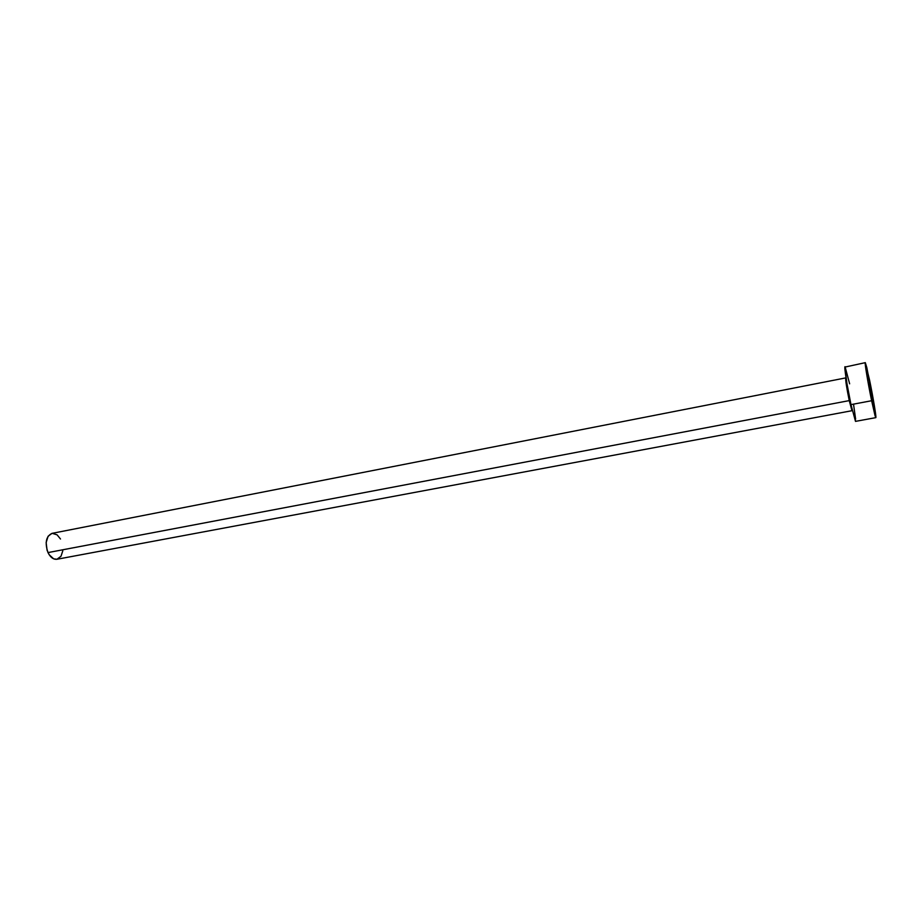 <?xml version="1.0" encoding="UTF-8"?>
<svg xmlns="http://www.w3.org/2000/svg" width="922" height="922" viewBox="0 0 922 922"><rect width="100%" height="100%" fill="white"/><g stroke="black" fill="none" stroke-linecap="round" stroke-linejoin="round"><path stroke-width="1.38" d="M870.276 387.309L872.016 397.705L870.276 387.309M870.852 393.014L869.123 382.584L870.852 393.014M852.032 410.636L849.243 400.609C846.638 387.77 845.451 380.198 845.705 377.905L52.001 533.365C46.031 536.316 44.694 542.712 47.99 552.589L849.243 400.609L47.99 552.589C50.445 557.43 53.43 559.654 56.957 559.262L851.974 410.705L849.243 400.609L845.647 377.962M871.636 400.724L850.971 404.62L855.501 421.377L850.971 404.62L871.636 400.724C868.04 383.471 864.479 362.035 865.285 362.657L869.538 379.945C873.042 396.852 876.592 418.058 875.808 417.643L868.478 384.532L865.285 364.501L865.32 362.657L866.83 367.624L875.462 412.837L875.819 417.643L875.047 415.684L871.636 400.724M845.025 366.679C843.964 366.126 847.295 387.482 850.971 404.62L846.903 383.298L844.875 367.094L865.285 362.657M845.071 366.691L849.635 383.817M853.553 404.366L855.616 419.13M855.662 420.766L855.501 421.377L875.808 417.643M62.777 550.895L61.002 556.254L56.957 559.262L53.683 558.847L49.154 554.71L47.068 550.215L46.146 542.574L48.094 536.235L52.024 533.365M52.197 533.331L57.072 534.818L60.495 539.001"/></g></svg>
